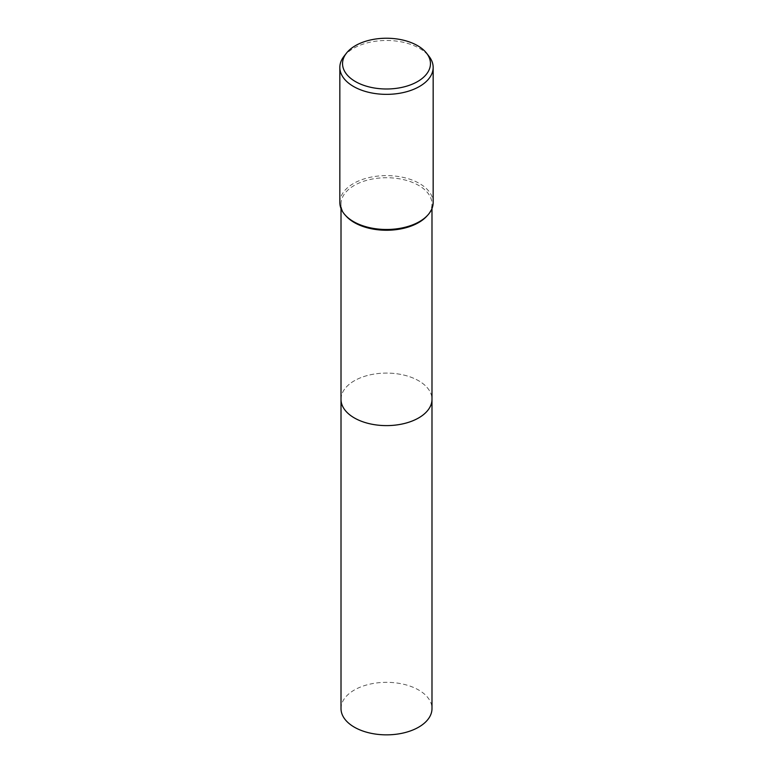 <?xml version="1.0" encoding="UTF-8"?>
<svg xmlns="http://www.w3.org/2000/svg" width="773" height="773" viewBox="0 0 773 773"><rect width="100%" height="100%" fill="white"/><g stroke="black" fill="none" stroke-linecap="round" stroke-linejoin="round"><path stroke-width="0.58" stroke-dasharray="3.87 2.9" d="M341.009 399.351A45.491 26.263 180 0 1 344.971 388.626A45.491 26.263 180 0 1 354.334 380.78A45.491 26.263 180 0 1 428.029 388.626A45.491 26.263 180 0 1 431.991 399.351M341.009 399.139A45.491 26.263 180 0 1 344.971 388.626A45.491 26.263 180 0 1 354.334 380.78A45.491 26.263 180 0 1 428.029 388.626A45.491 26.263 180 0 1 431.991 399.139M346.294 216.276A45.491 26.263 180 0 1 341.009 203.985A45.491 26.263 180 0 1 354.334 185.414A45.491 26.263 180 0 1 403.912 179.722A45.491 26.263 180 0 1 431.991 203.985A45.491 26.263 180 0 1 426.706 216.276M339.84 202.545A46.66 26.939 180 0 1 353.512 183.501A46.66 26.939 180 0 1 404.356 177.664A46.66 26.939 180 0 1 433.16 202.545M343.908 56.419A46.66 26.939 180 0 1 353.512 48.37A46.66 26.939 180 0 1 429.092 56.419M341.009 708.59A45.491 26.263 180 0 1 369.088 684.327A45.491 26.263 180 0 1 418.666 690.018A45.491 26.263 180 0 1 431.991 708.59M341.009 399.052A45.491 26.263 180 0 1 369.33 375.031A45.491 26.263 180 0 1 418.666 380.78A45.491 26.263 180 0 1 431.991 399.052M341.009 208.536L341.009 203.985M431.991 208.536L431.991 203.985"/><path stroke-width="1.16" d="M431.991 399.052A45.491 26.263 180 0 1 431.991 399.351A45.491 26.263 180 0 1 418.666 417.913A45.491 26.263 180 0 1 369.088 423.614A45.491 26.263 180 0 1 341.009 399.351A45.491 26.263 180 0 1 341.009 399.052M431.991 399.139A45.491 26.263 180 0 1 418.666 417.922A45.491 26.263 180 0 1 368.924 423.575A45.491 26.263 180 0 1 341.009 399.139M426.628 53.25L429.092 56.419A46.66 26.939 180 0 1 433.16 67.425L433.16 202.545A46.66 26.939 180 0 1 427.73 215.155L426.706 216.276A45.491 26.263 180 0 1 418.666 222.556A45.491 26.263 180 0 1 346.294 216.276L345.27 215.155A46.66 26.939 180 0 1 339.84 202.545L339.84 67.425A46.66 26.939 180 0 1 343.908 56.419L346.372 53.25A43.964 25.383 180 0 1 355.416 45.665A43.964 25.383 180 0 1 426.628 53.25A43.964 25.383 180 0 1 417.584 81.561A43.964 25.383 180 0 1 361.571 84.518A43.964 25.383 180 0 1 346.372 53.25M427.73 215.155A46.66 26.939 180 0 1 419.488 221.6A46.66 26.939 180 0 1 345.27 215.155M433.16 67.425A46.66 26.939 180 0 1 419.488 86.47A46.66 26.939 180 0 1 368.644 92.306A46.66 26.939 180 0 1 339.84 67.425M341.009 399.351A45.491 26.263 180 0 0 354.334 417.922A45.491 26.263 180 0 0 403.912 423.614A45.491 26.263 180 0 0 431.991 399.351L431.991 708.59A45.491 26.263 180 0 1 403.912 732.852A45.491 26.263 180 0 1 354.334 727.161A45.491 26.263 180 0 1 341.009 708.59L341.009 208.536M431.991 399.351L431.991 208.536"/></g></svg>
